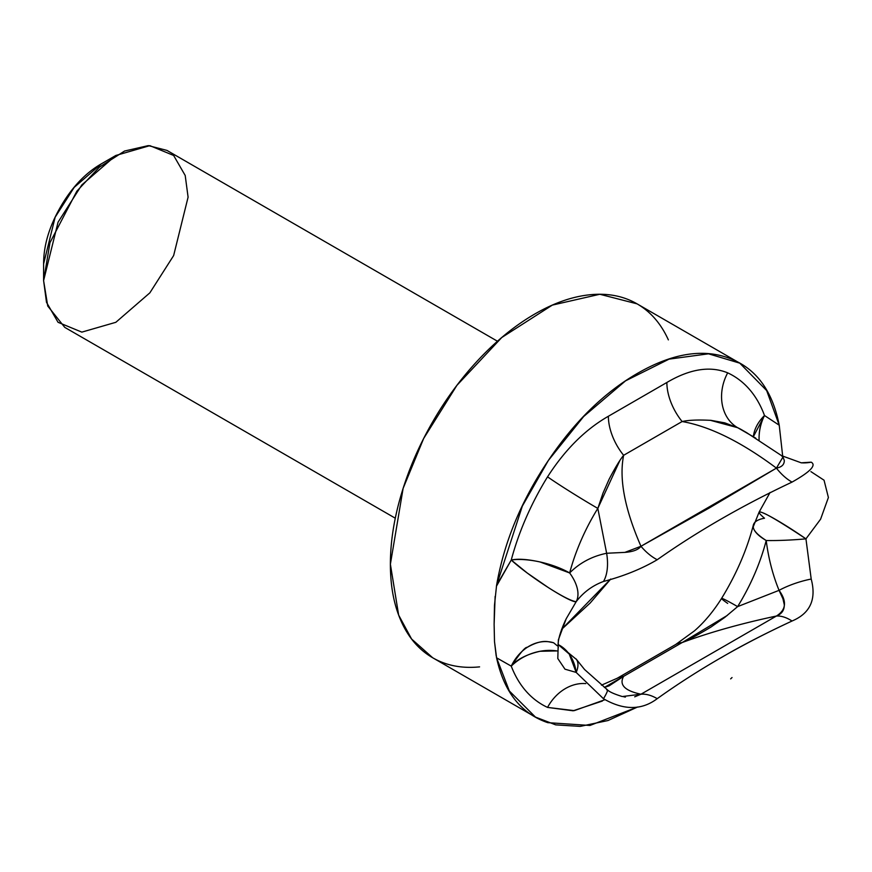 <?xml version="1.0" encoding="UTF-8"?>
<svg xmlns="http://www.w3.org/2000/svg" width="872" height="872" viewBox="0 0 872 872"><rect width="100%" height="100%" fill="white"/><g stroke="black" fill="none" stroke-linecap="round" stroke-linejoin="round"><path stroke-width="1.31" d="M721.264 657.63C740.753 646.108 764.341 633.911 792.038 621.017A42.575 23.697 -119.5 0 0 776.429 616.024L640.964 694.221C624.701 690.733 618.924 684.771 623.633 676.334L682.122 642.566C709.732 632.342 741.178 623.502 776.429 616.024C741.178 623.502 709.732 632.342 682.122 642.566C688.618 639.895 698.265 634.696 711.051 626.99L724.796 617.376L737.603 606.639A147.575 85.205 120 0 0 766.205 540.509C768.461 558.298 772.745 574.91 779.056 590.344L737.625 606.618L779.056 590.344L782.947 598.813L784.299 604.732C784.342 610.226 781.726 613.986 776.429 616.024L640.964 694.221L634.707 696.826M497.454 341.225L166.934 150.398L148.316 145.613L124.576 151.03L99.288 167.239L76.867 191.153L49.966 242.667L43.6 280.599L47.731 306.018L64.757 327.371L395.288 518.197M561.59 629.377L590.159 603.032L610.738 579.041M668.366 339.884C661.031 323.675 650.588 311.664 637.04 303.838C623.491 296.022 607.871 292.981 590.159 294.736C572.457 296.491 554.025 302.9 534.874 313.964C515.712 325.027 497.28 339.895 479.578 358.588C461.877 377.271 446.246 398.351 432.697 421.819C419.149 445.287 408.706 469.354 401.382 494.032C394.046 518.698 390.384 542.101 390.384 564.228C390.384 586.355 394.046 605.517 401.382 621.725C408.706 637.933 419.149 649.945 432.697 657.771C446.246 665.598 461.877 668.628 479.578 666.873M737.527 361.858L637.04 303.838L599.827 294.267L552.336 305.102L501.76 337.519L456.917 385.337L423.672 438.463L403.115 488.375L390.384 564.228L398.646 615.076L411.595 639.013L432.697 657.771L531.244 714.669M561.612 629.333L610.694 579.052M496.375 656.812L496.582 657.804L511.254 666.132L496.582 657.815C503.994 691.976 521.053 713.59 547.769 722.659L589.963 725.46L637.541 707.018L607.958 720.544L580.196 726.387L555.726 724.872L535.452 717.089L509.335 690.973L496.582 657.815L494.5 641.574L494.119 624.21L494.489 605.168L496.582 585.297L522.328 506.12L548.357 460.46L583.641 416.533L625.551 380.835L669.086 359.122L708.511 353.814L739.794 363.166L766.652 390.547L779.23 425.209L764.504 415.519A190.15 109.785 120 0 0 727.684 372.845C710.124 365.695 689.85 368.911 666.862 382.492L608.373 416.26C585.254 429.504 564.991 449.701 547.551 476.842A190.15 109.785 120 0 0 511.254 560.031L496.582 585.297C503.994 542.58 521.053 501.258 547.769 461.343C574.474 421.427 604.885 391.811 638.991 372.497C673.097 353.182 703.301 348.462 729.602 358.348C755.904 368.235 772.45 390.525 779.23 425.209L782.784 457.037M604.852 699.736L574.288 710.636L547.551 707.41A42.575 34.717 114.9 0 1 585.766 683.604A42.575 34.717 -65.1 0 0 547.551 707.41A190.15 109.785 -60 0 1 511.254 666.132A190.15 109.785 120 0 0 547.551 707.41L573.122 710.8L602.367 701.044M60.528 206.947C49.246 226.491 43.6 245.479 43.6 263.911L55.154 217.193L74.196 187.36L101.392 163.805C85.434 173.016 71.809 187.404 60.528 206.947M737.603 427.716L724.796 422.865L711.04 420.358C698.254 419.672 688.618 420.064 682.122 421.536C709.732 426.321 741.178 441.842 776.429 468.122C741.178 441.842 709.732 426.321 682.122 421.536L623.633 455.304C618.924 478.739 624.701 509.063 640.964 546.275L709.317 507.962L776.429 468.122C781.715 467.13 784.342 464.58 784.299 460.471L783.089 457.277L781.367 455.511L747.26 433.068M727.27 615.447L682.122 642.566A42.575 24.58 -120 0 0 675.582 644.561A42.575 24.58 60 0 1 682.122 642.566L623.633 676.334A42.575 24.58 -120 0 0 617.104 678.318A42.575 24.58 60 0 1 623.633 676.334L604.351 687.452L609.136 685.839L623.633 676.334C618.924 684.771 624.701 690.733 640.964 694.221L622.292 696.543C614.073 694.014 609.092 691.747 607.359 689.752A42.575 3.641 126.8 0 1 603.489 698.745C623.72 710.429 641.629 710.408 657.216 698.679A42.575 25.343 -120.4 0 0 640.964 694.221A42.575 25.343 59.6 0 1 657.216 698.679C697.48 669.87 742.421 643.983 792.038 621.017C810.197 613.365 816.584 599.369 811.2 579.041A42.575 14.334 163.2 0 0 779.056 590.344C787.067 601.309 786.195 609.866 776.429 616.024A42.575 23.697 60.5 0 1 792.038 621.017M625.42 697.055L623.851 696.826M755.784 438.18L737.625 427.683A42.575 34.717 114.9 0 1 727.684 372.845A190.15 109.785 -60 0 1 764.504 415.519A42.575 31.327 -20.2 0 0 753.364 436.676L764.504 415.519L779.23 425.209M619.752 460.798L597.821 508.398A147.575 85.205 120 0 0 569.645 572.959A42.575 14.704 14.9 0 0 511.254 560.031A190.15 109.785 -60 0 1 547.551 476.842A42.575 1.788 -148.3 0 0 597.821 508.398L606.639 553.273L624.886 552.379L640.964 546.275C624.701 509.063 618.924 478.739 623.633 455.304C620.036 459.653 615.196 467.621 609.125 479.208L602.966 493.203L597.865 508.398M608.95 553.131L624.45 552.412C632.832 551.856 638.337 549.818 640.964 546.275L776.429 468.122A42.575 24.329 -118.2 0 0 792.038 482.096C742.41 505.488 697.469 531.364 657.216 559.737A42.575 24.787 58.4 0 1 640.964 546.275A42.575 24.787 -121.6 0 0 657.216 559.737C641.683 568.871 623.774 576.12 603.489 581.471A42.575 22.77 70.7 0 0 606.639 553.273A42.575 22.77 -109.3 0 1 603.489 581.471C592.448 585.581 583.346 592.328 576.185 601.691C571.389 601.037 562.091 596.317 548.292 587.554L527.211 572.991L511.254 560.031C517.881 558.56 527.484 559.214 540.073 561.971L569.645 572.959A42.575 23.49 -142.3 0 1 576.185 601.691L566.157 618.837L558.353 639.885L557.808 658.534L564.98 669.184L576.185 672.421A42.575 34.455 -73 0 0 559.301 645.149M727.684 603.413A42.575 1.788 31.7 0 1 721.58 598.41A42.575 1.788 31.7 0 1 737.625 606.618A147.575 85.205 120 0 0 766.205 540.509A42.575 15.064 -165.5 0 1 753.364 525.042A42.575 15.064 -165.5 0 1 764.504 518.23A42.575 3.684 33.5 0 1 759.316 511.951A42.575 3.684 33.5 0 1 805.946 538.852L820.585 519.211L828.4 497.509L824.04 480.2L810.916 471.621M496.419 586.257L511.254 560.031A42.575 4.611 -145.6 0 0 548.292 587.554A42.575 4.611 -145.6 0 0 576.185 601.691A42.575 23.49 37.7 0 0 569.645 572.959C579.76 562.811 592.088 556.249 606.639 553.273L597.821 508.398A42.575 1.788 31.7 0 1 547.551 476.842C564.991 449.701 585.254 429.504 608.373 416.26L666.862 382.492C689.85 368.911 710.124 365.695 727.684 372.845A42.575 34.717 -65.1 0 0 737.625 427.683A147.575 85.205 120 0 1 741.538 429.711A147.575 85.205 120 0 1 742.999 430.594A147.575 85.205 120 0 0 741.538 429.711A147.575 85.205 120 0 0 737.625 427.683L710.244 420.282M759.098 440.295A42.575 34.564 109.5 0 1 764.504 415.519C760.537 423.116 758.738 431.466 759.109 440.567M759.12 512.093L753.234 526.786C753.386 530.503 757.703 535.081 766.205 540.509A42.575 4.12 -3.7 0 0 805.946 538.852C787.732 526.775 774.652 518.677 766.684 514.567C762.597 512.507 760.068 511.69 759.109 512.104L770.052 492.484M608.373 416.26A42.575 24.58 -120 0 0 623.633 455.304A42.575 24.58 60 0 1 608.373 416.26M552.913 642.544A42.575 34.455 -73 0 0 511.254 666.132A42.575 31.501 159 0 1 556.925 650.937L540.073 651.275C526.644 654.36 517.042 659.308 511.254 666.132C520.039 653.084 525.358 646.828 527.211 647.362C535.495 642.588 542.526 640.702 548.292 641.705L553.6 642.74M737.625 606.618A42.575 1.788 -148.3 0 0 721.58 598.41C736.284 574.397 746.89 549.916 753.386 524.955M496.168 655.809L494.5 641.574L494.119 624.21L495.133 596.404M682.122 421.536A42.575 24.58 60 0 1 666.862 382.492A42.575 24.58 -120 0 0 682.122 421.536L623.633 455.304M558.145 644.539L569.231 654.044L576.185 672.421A42.575 18.65 -34.6 0 0 576.12 658.96M188.09 197.17L173.637 255.572L149.842 292.861L115.845 322.302L81.848 332.123L58.053 322.302L46.489 302.29L43.6 280.599L58.053 222.197L81.848 184.908L115.845 155.467L149.842 145.646L173.637 155.467L185.202 175.479L188.09 197.17M606.639 689.807A42.575 3.641 126.8 0 1 607.37 689.752A42.575 3.641 -53.2 0 1 603.489 698.745L576.185 672.421A42.575 18.65 145.4 0 0 576.425 659.374M801.183 462.814A42.575 40.962 93.6 0 0 811.2 462.182C816.606 465.234 810.219 471.872 792.038 482.096A42.575 24.329 61.8 0 1 776.429 468.122L782.936 457.081M766.205 540.509C768.461 558.298 772.745 574.91 779.056 590.344A42.575 14.334 -16.8 0 1 811.2 579.041L805.946 538.852A42.575 4.12 176.3 0 1 766.205 540.509M737.625 427.683L746.988 432.861M597.821 508.398A147.575 85.205 120 0 0 569.645 572.959C579.76 562.811 592.088 556.249 606.639 553.273M809.652 462.28L811.2 462.182A42.575 40.962 -86.4 0 1 801.379 462.825M732.033 677.555L730.649 678.885M601.462 685.163L617.202 678.263L675.68 644.506L694.417 630.892C704.358 622.227 713.405 611.392 721.569 598.421M553.567 642.729L557.284 645.781M558.32 647.678L558.32 647.678C558.603 647.569 555.54 641.999 565.579 620.014M576.523 659.515L558.145 644.397M43.6 280.599L43.6 263.911M115.845 155.467L101.392 163.805M576.403 659.341L584.567 669.511L607.359 689.752M809.783 462.258L801.259 462.825L781.574 455.664M741.505 429.7L746.519 432.588"/></g></svg>
